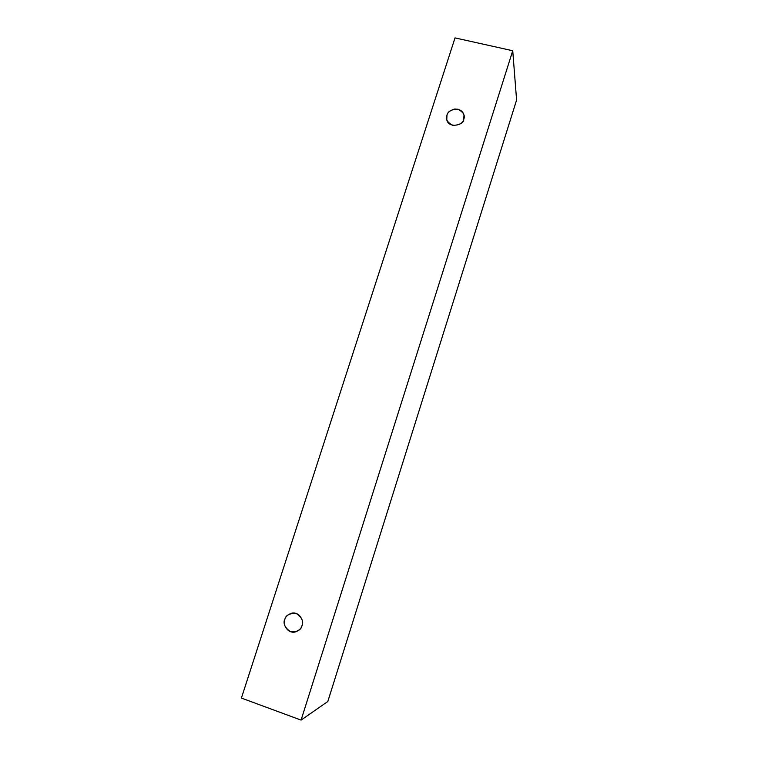 <?xml version="1.0" encoding="UTF-8"?>
<svg xmlns="http://www.w3.org/2000/svg" width="758" height="758" viewBox="0 0 758 758"><rect width="100%" height="100%" fill="white"/><g stroke="black" fill="none" stroke-linecap="round" stroke-linejoin="round"><path stroke-width="1.14" d="M241.404 698.071L455.018 37.9L512.73 50.739L516.596 100.056L512.73 50.739L301.078 720.1L327.816 701.491L516.596 100.056L327.816 701.491L301.078 720.1L241.404 698.071L301.078 720.1L512.73 50.739L455.018 37.9L241.404 698.071M302.016 625.596C301.078 630.04 297.221 632.068 290.466 631.679C284.866 627.719 282.971 623.682 284.79 619.57C285.719 615.155 289.556 613.127 296.293 613.497C301.902 617.429 303.816 621.456 302.016 625.596C304.47 622.403 300.016 611.005 291.28 613.288C287.443 614.909 285.283 617.003 284.79 619.57C282.099 622.868 287.282 634.759 296.113 631.717C299.571 630.021 301.542 627.984 302.016 625.596M463.744 119.262C462.949 123.184 459.282 125.222 452.744 125.364C447.229 122.332 445.306 118.968 446.955 115.263C447.751 111.369 451.408 109.332 457.927 109.171C463.451 112.184 465.384 115.548 463.744 119.262L463.981 115.244C463.043 111.151 459.888 109.076 454.525 109.029C449.968 110.488 447.447 112.563 446.955 115.263L446.784 119.603C448.262 128.983 464.607 124.956 463.744 119.262"/></g></svg>
